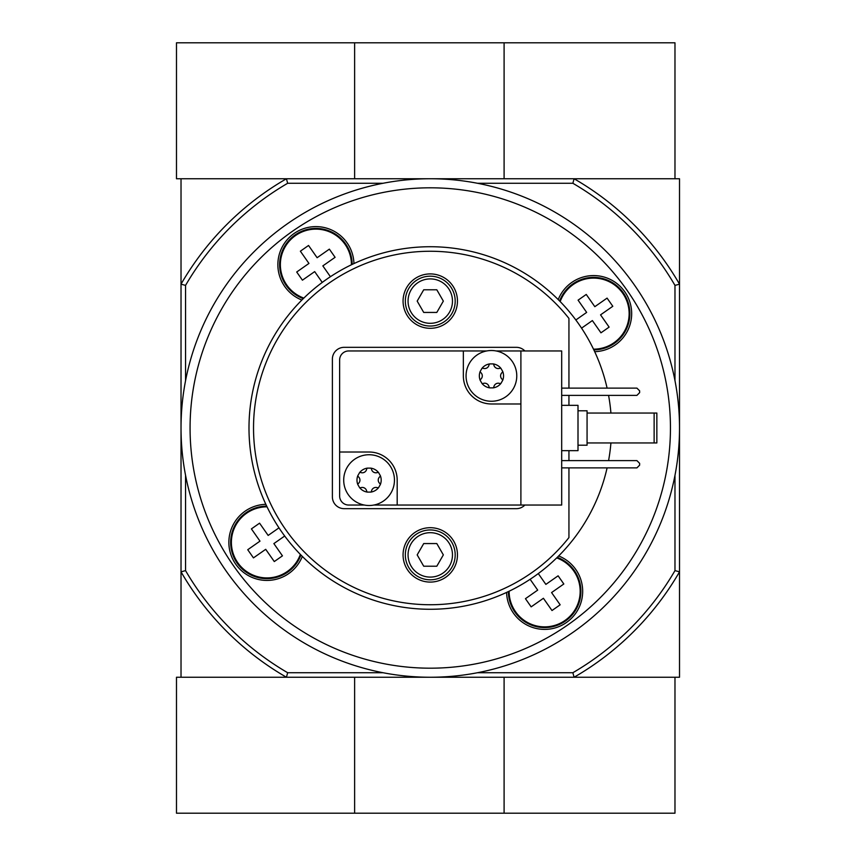<?xml version="1.0" encoding="UTF-8"?>
<svg xmlns="http://www.w3.org/2000/svg" width="856" height="856" viewBox="0 0 856 856"><rect width="100%" height="100%" fill="white"/><g stroke="black" fill="none" stroke-linecap="round" stroke-linejoin="round"><path stroke-width="1.28" d="M568.94 467.879L568.94 537.579A176.743 176.743 0 0 1 310.247 557.738A176.743 176.743 0 0 1 310.247 298.263A176.743 176.743 0 0 1 568.94 318.421L568.94 388.121M568.94 395.376L568.94 405.337M568.94 450.663L568.94 460.624M457.457 554.891A27.189 27.189 0 0 1 416.669 578.442A27.189 27.189 0 0 1 416.669 531.341A27.189 27.189 0 0 1 457.457 554.891M457.457 301.109A27.189 27.189 0 0 1 416.669 324.659A27.189 27.189 0 0 1 416.669 277.558A27.189 27.189 0 0 1 457.457 301.109M524.867 505.04A11.781 11.781 0 0 1 516.371 508.667L344.166 508.667A11.781 11.781 0 0 1 332.385 496.887L332.385 359.113A11.781 11.781 0 0 1 344.166 347.333L516.371 347.333A11.781 11.781 0 0 1 524.867 350.96M607.097 467.879A181.269 181.269 0 0 1 305.795 559.781A181.269 181.269 0 0 1 305.795 296.219A181.269 181.269 0 0 1 607.097 388.121M608.573 460.624A181.269 181.269 0 0 0 610.917 442.959M610.917 413.041A181.269 181.269 0 0 0 608.573 395.376M436.806 312.44L423.72 312.44L417.182 301.109L423.72 289.777L436.806 289.777L443.344 301.109L436.806 312.44M452.471 301.109A22.203 22.203 0 0 1 419.162 320.337A22.203 22.203 0 0 1 419.162 281.881A22.203 22.203 0 0 1 452.471 301.109M436.806 566.223L423.72 566.223L417.182 554.891L423.72 543.56L436.806 543.56L443.344 554.891L436.806 566.223M452.471 554.891A22.203 22.203 0 0 1 419.162 574.119A22.203 22.203 0 0 1 419.162 535.663A22.203 22.203 0 0 1 452.471 554.891M674.977 380.685L674.977 285.39A283.24 283.24 0 0 0 572.867 183.28L574.087 178.754A287.766 287.766 0 0 1 679.514 284.171L679.514 178.754L181.023 178.754L181.023 284.171A287.766 287.766 0 0 1 286.439 178.754L287.659 183.28L382.953 183.28M477.584 183.28L572.867 183.28M185.549 380.685L185.549 285.39A283.24 283.24 0 0 1 287.659 183.28M382.953 672.72L287.659 672.72A283.24 283.24 0 0 1 185.549 570.61L185.549 475.315M287.659 672.72L286.439 677.246L574.087 677.246L572.867 672.72L477.584 672.72M674.977 475.315L674.977 570.61A283.24 283.24 0 0 1 572.867 672.72M185.549 570.61L181.023 571.829L181.023 677.246L286.439 677.246A287.766 287.766 0 0 1 181.023 571.829L181.023 284.171L185.549 285.39M674.977 570.61L679.514 571.829A287.766 287.766 0 0 1 574.087 677.246L679.514 677.246L679.514 284.171L674.977 285.39M558.668 555.951A38.071 38.071 0 0 1 545.176 629.395A38.071 38.071 0 0 1 506.581 592.427M302.318 556.4A38.071 38.071 0 0 1 229.076 538.306A38.071 38.071 0 0 1 265.841 504.323M301.858 300.049A38.071 38.071 0 0 1 319.951 226.819A38.071 38.071 0 0 1 353.945 263.573M558.219 299.6A38.071 38.071 0 0 1 631.675 313.628A38.071 38.071 0 0 1 594.685 351.677M679.514 428A249.246 249.246 0 0 1 305.645 643.851A249.246 249.246 0 0 1 305.645 212.149A249.246 249.246 0 0 1 679.514 428A249.246 249.246 0 0 1 305.645 643.851A249.246 249.246 0 0 1 305.645 212.149A249.246 249.246 0 0 1 679.514 428M580.892 591.336A36.252 36.252 0 0 1 544.758 627.587A36.252 36.252 0 0 1 508.378 591.571A36.252 36.252 0 0 0 544.758 627.587A36.252 36.252 0 0 0 557.256 557.352A36.252 36.252 0 0 1 580.892 591.336M538.285 573.573L545.861 584.391L558.112 575.821L563.826 583.985L551.574 592.566L560.156 604.807L551.992 610.531L543.41 598.28L531.159 606.861L525.445 598.686L537.696 590.116L530.121 579.287M629.856 313.628A36.252 36.252 0 0 1 593.839 349.879A36.252 36.252 0 0 0 600.013 277.943A36.252 36.252 0 0 0 559.621 301.002A36.252 36.252 0 0 1 629.856 313.628M575.842 319.984L586.66 312.408L578.078 300.156L586.253 294.443L594.824 306.683L607.075 298.113L612.8 306.277L600.548 314.858L609.119 327.11L600.955 332.824L592.373 320.572L581.556 328.148M303.27 298.648A36.252 36.252 0 0 1 320.026 228.648A36.252 36.252 0 0 1 352.148 264.429A36.252 36.252 0 0 0 280.64 256.222A36.252 36.252 0 0 0 303.27 298.648M322.252 282.426L314.676 271.609L302.425 280.18L296.7 272.015L308.952 263.434L300.37 251.193L308.545 245.469L317.116 257.72L329.367 249.139L335.092 257.314L322.84 265.884L330.416 276.713M300.916 554.998A36.252 36.252 0 0 1 230.906 538.242A36.252 36.252 0 0 1 266.687 506.121A36.252 36.252 0 0 0 258.491 577.629A36.252 36.252 0 0 0 300.916 554.998M284.695 536.017L273.867 543.592L282.448 555.844L274.284 561.557L265.702 549.317L253.451 557.887L247.737 549.723L259.989 541.142L251.407 528.89L259.571 523.177L268.153 535.428L278.97 527.852M455.189 301.109A24.92 24.92 0 0 1 417.803 322.701A24.92 24.92 0 0 1 417.803 279.527A24.92 24.92 0 0 1 455.189 301.109M455.189 554.891A24.92 24.92 0 0 1 417.803 576.473A24.92 24.92 0 0 1 417.803 533.299A24.92 24.92 0 0 1 455.189 554.891M286.439 677.246L176.486 677.246L176.486 813.2L674.977 813.2L674.977 677.246L574.087 677.246M504.098 677.246L504.098 813.2M354.619 677.246L354.619 813.2M354.619 178.754L354.619 42.8L176.486 42.8L176.486 178.754L286.439 178.754M504.098 178.754L504.098 42.8L354.619 42.8M504.098 42.8L674.977 42.8L674.977 178.754L574.087 178.754M481.949 368.369A2.536 2.536 0 0 1 483.383 368.38A4.441 4.441 0 0 0 488.979 365.148A2.536 2.536 0 0 1 489.685 363.907L493.206 363.907A2.536 2.536 0 0 1 493.912 365.148A4.441 4.441 0 0 0 499.508 368.38A2.536 2.536 0 0 1 500.931 368.369L502.697 371.418A2.536 2.536 0 0 1 501.98 372.66A4.441 4.441 0 0 0 501.98 379.112A2.536 2.536 0 0 1 502.697 380.342L500.931 383.402A2.536 2.536 0 0 1 499.508 383.392A4.441 4.441 0 0 0 493.912 386.623A2.536 2.536 0 0 1 493.206 387.864L489.685 387.864A12.102 12.102 0 0 1 481.949 383.402L480.195 380.342A12.102 12.102 0 0 1 480.195 371.418L481.949 368.369A12.102 12.102 0 0 1 489.685 363.907M493.206 363.907A12.102 12.102 0 0 1 500.931 368.369M502.697 371.418A12.102 12.102 0 0 1 502.697 380.342M500.931 383.402A12.102 12.102 0 0 1 493.206 387.864M480.195 380.342A2.536 2.536 0 0 1 480.911 379.112A4.441 4.441 0 0 0 480.911 372.66A2.536 2.536 0 0 1 480.195 371.418M491.44 350.511A25.38 25.38 0 0 1 497.764 400.458A25.38 25.38 0 0 1 466.263 379.069A25.38 25.38 0 0 1 491.44 350.511M359.595 472.598A2.536 2.536 0 0 1 361.029 472.608A4.441 4.441 0 0 0 366.614 469.377A2.536 2.536 0 0 1 367.32 468.136L370.851 468.136A2.536 2.536 0 0 1 371.558 469.377A4.441 4.441 0 0 0 377.154 472.608A2.536 2.536 0 0 1 378.577 472.598L380.342 475.658A2.536 2.536 0 0 1 379.625 476.888A4.441 4.441 0 0 0 379.625 483.34A2.536 2.536 0 0 1 380.342 484.582L378.577 487.631A2.536 2.536 0 0 1 377.154 487.62A4.441 4.441 0 0 0 371.558 490.852A2.536 2.536 0 0 1 370.851 492.093L367.32 492.093A12.102 12.102 0 0 1 359.595 487.631L357.829 484.582A12.102 12.102 0 0 1 357.829 475.658L359.595 472.598A12.102 12.102 0 0 1 367.32 468.136L367.32 468.136M370.851 468.136A12.102 12.102 0 0 1 378.577 472.598L378.577 472.598M380.342 475.658A12.102 12.102 0 0 1 380.342 484.582M378.577 487.631A12.102 12.102 0 0 1 370.851 492.093L370.851 492.093M357.829 484.582A2.536 2.536 0 0 1 358.557 483.34A4.441 4.441 0 0 0 358.557 476.888A2.536 2.536 0 0 1 357.829 475.658M369.086 454.739A25.38 25.38 0 0 1 375.41 504.698A25.38 25.38 0 0 1 343.909 483.298A25.38 25.38 0 0 1 369.086 454.739M520.897 350.96L520.897 505.04L561.686 505.04L561.686 350.96L496.223 350.96M486.668 350.96L348.692 350.96A9.063 9.063 0 0 0 339.629 360.023L339.629 495.977A9.063 9.063 0 0 0 348.692 505.04L364.314 505.04M520.897 505.04L397.184 505.04L397.184 480.12A28.098 28.098 0 0 0 369.086 452.022L339.629 452.022M463.353 350.96L463.353 375.88A28.098 28.098 0 0 0 491.44 403.979L520.897 403.979M373.858 505.04L397.184 505.04M561.686 405.337L578.003 405.337L578.003 450.663L561.686 450.663M578.003 410.784L587.066 410.784L587.066 445.216L578.003 445.216M561.686 395.376L636.918 395.376L639.635 392.647L639.635 390.839L636.918 388.121L561.686 388.121M561.686 467.879L636.918 467.879L639.635 465.161L639.635 463.353L636.918 460.624L561.686 460.624M654.134 413.041L656.852 413.041L656.852 442.959L654.134 442.959L654.134 413.041L587.066 413.041M654.134 442.959L587.066 442.959M367.32 492.093A2.536 2.536 0 0 1 366.614 490.852A4.441 4.441 0 0 0 361.029 487.62A2.536 2.536 0 0 1 359.595 487.631L359.595 487.631M489.685 387.864A2.536 2.536 0 0 1 488.979 386.623A4.441 4.441 0 0 0 483.383 383.392A2.536 2.536 0 0 1 481.949 383.402L481.949 383.402M670.451 428A240.183 240.183 0 0 1 310.172 636.008A240.183 240.183 0 0 1 310.172 219.992A240.183 240.183 0 0 1 670.451 428M556.689 557.909A35.535 35.535 0 0 1 557.352 624.516A35.535 35.535 0 0 1 509.106 591.228M560.177 301.58A35.535 35.535 0 0 1 629.139 313.628A35.535 35.535 0 0 1 593.497 349.162M303.848 298.091A35.535 35.535 0 0 1 303.185 231.484A35.535 35.535 0 0 1 351.431 264.772M300.36 554.421A35.535 35.535 0 0 1 233.742 555.084A35.535 35.535 0 0 1 267.04 506.838"/></g></svg>
